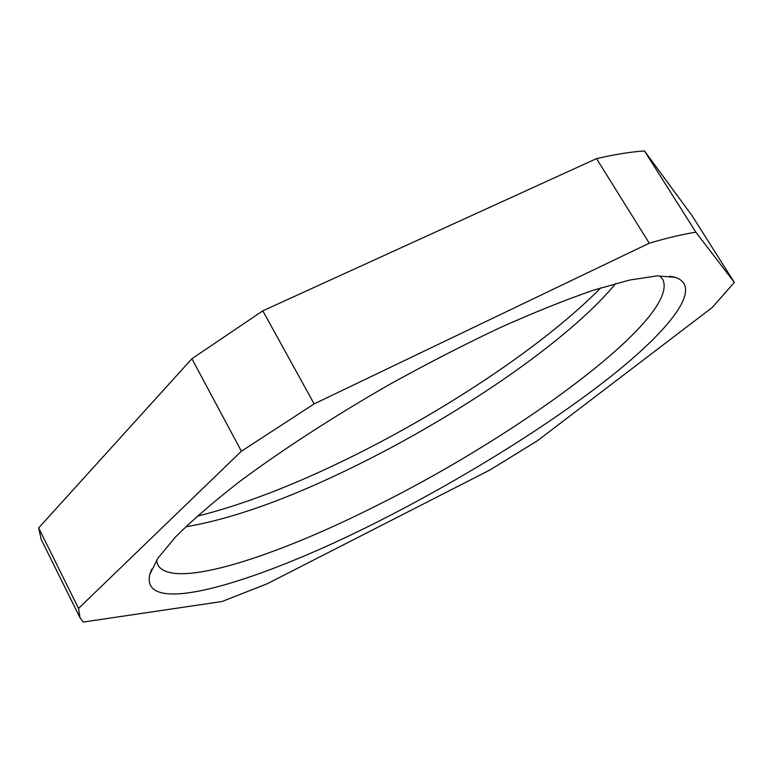 <?xml version="1.0" encoding="UTF-8"?>
<svg xmlns="http://www.w3.org/2000/svg" width="773" height="773" viewBox="0 0 773 773"><rect width="100%" height="100%" fill="white"/><g stroke="black" fill="none" stroke-linecap="round" stroke-linejoin="round"><path stroke-width="1.16" d="M83.3 622.052L222.054 601.51L267.197 583.77L490.053 469.926L537.399 440.755L712.233 307.499L734.35 282.435L695.864 232.18C682.694 234.248 667.167 237.929 649.262 243.205L314.138 403.893L241.398 451.219L78.556 608.409L80.015 617.762L83.3 622.052M78.556 608.409L38.65 527.949L41.22 539.448L80.015 617.762M385.08 518.007C466.486 476.361 550.067 424.445 610.612 376.673C670.172 329.433 703.913 286.851 675.158 277.304L656.905 275.893L629.609 280.058L593.548 290.165C565.459 299.837 534.085 312.437 499.435 327.955C463.471 344.971 426.696 363.89 389.109 384.712C333.192 416.773 281.179 450.572 239.166 481.908C213.193 502.16 191.984 520.509 175.539 536.955L157.905 558.212L149.72 574.581C139.884 619.724 264.704 580.03 385.08 518.007M649.262 243.205L596.524 158.62L262.801 310.833L191.897 358.749L38.65 527.949M314.138 403.893L262.801 310.833M241.398 451.219L191.897 358.749M734.35 282.435L692.028 215.657L644.479 150.948C630.787 151.866 614.806 154.426 596.524 158.62M197.076 516.267C243.176 504.74 294.581 484.951 351.3 456.911C446.63 409.835 544.83 344.69 600.776 287.865M185.636 526.838C233.475 518.702 291.179 497.86 358.74 464.312C461.636 413.362 569.295 339.878 615.733 283.507M156.523 560.299L157.818 564.947C172.427 590.717 277.149 556.338 380.519 503.648C521.727 433.112 680.887 316.505 662.722 279.285L659.408 275.777M695.864 232.18L644.479 150.948M151.585 569.305L149.72 574.581M669.669 276.193L675.158 277.304"/></g></svg>
